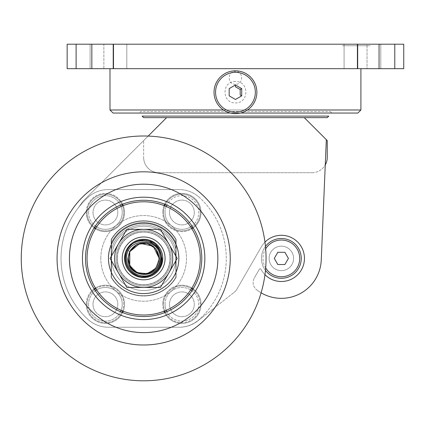 <?xml version="1.0" encoding="UTF-8"?>
<svg xmlns="http://www.w3.org/2000/svg" width="425" height="425" viewBox="0 0 425 425"><rect width="100%" height="100%" fill="white"/><g stroke="black" fill="none" stroke-linecap="round" stroke-linejoin="round"><path stroke-width="0.32" stroke-dasharray="2.12 1.59" d="M113.486 68.68L113.486 44.2L67.15 44.2L67.15 68.68L403.75 68.68L403.75 44.2L357.414 44.2L357.414 68.68M113.486 44.2L357.414 44.2M103.87 44.2L126.82 44.2L90.1 44.2L113.05 44.2L90.1 44.2L103.87 44.2L103.87 68.68L113.05 68.68L90.1 68.68L126.82 68.68L90.1 68.68L103.87 68.68L103.87 44.2M367.03 44.2L344.08 44.2L380.8 44.2L367.03 44.2L367.03 68.68L344.08 68.68L380.8 68.68L357.85 68.68L380.8 68.68L367.03 68.68L367.03 44.2M113.05 44.2L126.82 44.2L113.05 44.2L113.05 68.68L113.05 44.2M342.55 44.2L370.191 44.2L342.55 44.2M352.771 44.2L366.488 44.2L352.771 44.2M346.842 44.2L366.169 44.2L346.842 44.2M351.422 44.2L366.446 44.2L351.422 44.2M109.99 68.68L360.91 68.68L109.99 68.68M357.85 68.68L344.08 68.68L357.85 68.68L357.85 44.2L357.85 68.68M109.99 109.99L360.91 109.99M235.45 84.288C227.184 84.713 227.147 71.028 235.45 71.432C243.716 71.007 243.753 84.692 235.45 84.288M247.44 109.99L223.46 109.99M235.45 81.531C221.59 81.01 221.499 103.137 235.45 102.951C249.369 103.206 249.326 81.026 235.45 81.531M113.05 113.05L357.85 113.05M240.534 113.05L230.366 113.05M139.06 113.05L331.84 113.05L139.06 113.05L140.59 111.52L330.31 111.52L140.59 111.52M330.31 111.52L331.84 113.05M350.519 45.73L366.446 45.73L350.519 45.73M366.52 44.2L346.184 44.2L366.52 44.2M361.696 44.2L356.336 44.2L361.696 44.2M355.311 44.2L349.807 44.2L355.311 44.2M363.226 44.2L357.829 44.2L363.226 44.2M342.311 45.73L370.191 45.73L342.311 45.73M359.678 45.73L356.336 45.73L359.678 45.73M349.94 45.73L355.311 45.73L349.94 45.73M363.226 45.73L357.829 45.73L363.226 45.73M143.65 117.64L327.25 117.64M235.45 117.64L280.585 117.64L235.45 117.64M328.78 116.11L142.12 116.11M214.03 92.241A21.42 21.42 0 0 1 235.45 70.821A21.42 21.42 0 0 1 256.87 92.241A21.42 21.42 0 0 1 235.45 113.661A21.42 21.42 0 0 1 214.03 92.241M264.961 242.117A23.104 23.104 0 0 0 261.343 246.851A23.104 23.104 0 0 1 296.395 240.869A23.104 23.104 0 0 1 295.8 276.425A23.104 23.104 0 0 1 260.966 269.275A0.919 0.919 0 0 0 259.362 269.248L254.341 277.945L259.362 269.248A0.919 0.919 0 0 1 260.966 269.275A23.104 23.104 0 0 0 295.8 276.425A23.104 23.104 0 0 0 296.395 240.869A23.104 23.104 0 0 0 261.343 246.851L237.007 289A12.24 12.24 0 0 1 233.968 292.506L198.071 320.71A30.6 30.6 0 0 1 179.169 327.25A30.6 30.6 0 0 0 198.071 320.71A30.6 30.6 0 0 1 179.169 327.25L108.391 327.25A30.6 30.6 0 0 1 87.656 319.148A30.6 30.6 0 0 0 108.391 327.25A30.6 30.6 0 0 1 87.656 319.148A82.62 82.62 0 0 1 76.76 209.907L83.151 201.089L148.155 136.085M166.6 117.64L143.65 140.59L143.65 157.42L143.65 140.59L166.6 117.64L304.3 117.64L326.32 139.66L304.3 117.64L166.6 117.64L304.3 117.64L326.32 139.66L304.3 117.64L166.6 117.64L83.151 201.089L76.76 209.907A82.62 82.62 0 0 0 87.656 319.148A82.62 82.62 0 0 1 76.76 209.907A82.62 82.62 0 0 0 87.656 319.148A30.6 30.6 0 0 0 108.391 327.25A30.6 30.6 0 0 1 87.656 319.148A82.62 82.62 0 0 1 87.656 197.652A82.62 82.62 0 0 0 87.656 319.148A30.6 30.6 0 0 0 108.391 327.25L178.909 327.25A30.6 30.6 0 0 0 199.644 319.148A82.62 82.62 0 0 0 199.644 197.652A82.62 82.62 0 0 1 199.644 319.148A30.6 30.6 0 0 1 178.909 327.25L179.169 327.25A30.6 30.6 0 0 0 198.071 320.71L233.968 292.506A12.24 12.24 0 0 0 237.007 289A12.24 12.24 0 0 1 233.968 292.506A12.24 12.24 0 0 0 237.007 289L261.343 246.851A23.104 23.104 0 0 1 296.395 240.869A23.104 23.104 0 0 1 295.8 276.425A23.104 23.104 0 0 1 260.966 269.275A0.919 0.919 0 0 0 259.362 269.248L254.341 277.945A9.18 9.18 0 0 0 256.604 289.738A9.18 9.18 0 0 1 254.341 277.945A9.18 9.18 0 0 0 256.604 289.738A9.18 9.18 0 0 1 254.341 277.945L259.362 269.248A0.919 0.919 0 0 1 260.966 269.275A23.104 23.104 0 0 0 264.961 274.683M321.247 260.079L326.32 139.66L321.247 260.079A39.934 39.934 0 0 1 256.604 289.738A39.934 39.934 0 0 0 321.247 260.079A39.934 39.934 0 0 1 256.604 289.738A39.934 39.934 0 0 0 261.109 292.825M169.506 304.3A12.394 12.394 0 0 0 181.9 316.694A12.394 12.394 0 0 0 194.294 304.3A12.394 12.394 0 0 0 181.9 291.906A12.394 12.394 0 0 0 169.506 304.3A12.394 12.394 0 0 1 181.9 291.906A12.394 12.394 0 0 1 194.294 304.3A12.394 12.394 0 0 1 181.9 316.694A12.394 12.394 0 0 1 169.506 304.3M93.006 304.3A12.394 12.394 0 0 0 105.4 316.694A12.394 12.394 0 0 0 117.794 304.3A12.394 12.394 0 0 0 105.4 291.906A12.394 12.394 0 0 0 93.006 304.3A12.394 12.394 0 0 1 105.4 291.906A12.394 12.394 0 0 1 117.794 304.3A12.394 12.394 0 0 1 105.4 316.694A12.394 12.394 0 0 1 93.006 304.3M93.006 212.5A12.394 12.394 0 0 0 105.4 224.894A12.394 12.394 0 0 0 117.794 212.5A12.394 12.394 0 0 0 105.4 200.106A12.394 12.394 0 0 0 93.006 212.5A12.394 12.394 0 0 1 105.4 200.106A12.394 12.394 0 0 1 117.794 212.5A12.394 12.394 0 0 1 105.4 224.894A12.394 12.394 0 0 1 93.006 212.5M169.506 212.5A12.394 12.394 0 0 0 181.9 224.894A12.394 12.394 0 0 0 194.294 212.5A12.394 12.394 0 0 0 181.9 200.106A12.394 12.394 0 0 0 169.506 212.5A12.394 12.394 0 0 1 181.9 200.106A12.394 12.394 0 0 1 194.294 212.5A12.394 12.394 0 0 1 181.9 224.894A12.394 12.394 0 0 1 169.506 212.5M175.854 239.519A37.331 37.331 0 0 0 111.446 239.519L111.446 277.281A37.331 37.331 0 0 0 175.854 277.281L175.854 239.519L176.125 239.45A37.597 37.597 0 0 0 111.175 239.45L111.446 239.519L111.175 239.45L111.175 277.35L111.175 239.45A37.597 37.597 0 0 1 176.125 239.45L176.125 277.35A37.597 37.597 0 0 1 111.175 277.35A37.597 37.597 0 0 0 176.125 277.35L176.125 239.45L175.854 239.519A37.331 37.331 0 0 0 111.446 239.519L111.446 277.281A37.331 37.331 0 0 0 175.854 277.281L175.854 239.519M94.122 288.851A19.125 19.125 0 0 0 86.275 304.3A19.125 19.125 0 0 1 105.4 285.175A19.125 19.125 0 0 1 124.525 304.3A19.125 19.125 0 0 1 105.4 323.425A19.125 19.125 0 0 1 86.275 304.3A19.125 19.125 0 0 0 122.628 312.603M122.628 204.197A19.125 19.125 0 0 0 86.275 212.5A19.125 19.125 0 0 1 105.4 193.375A19.125 19.125 0 0 1 124.525 212.5A19.125 19.125 0 0 1 105.4 231.625A19.125 19.125 0 0 1 86.275 212.5A19.125 19.125 0 0 0 94.122 227.949M164.066 205.599A19.125 19.125 0 0 0 162.775 212.5A19.125 19.125 0 0 1 181.9 193.375A19.125 19.125 0 0 1 201.025 212.5A19.125 19.125 0 0 1 181.9 231.625A19.125 19.125 0 0 1 162.775 212.5A19.125 19.125 0 0 0 191.903 228.799M191.903 288.001A19.125 19.125 0 0 0 162.775 304.3A19.125 19.125 0 0 1 181.9 285.175A19.125 19.125 0 0 1 201.025 304.3A19.125 19.125 0 0 1 181.9 323.425A19.125 19.125 0 0 1 162.775 304.3A19.125 19.125 0 0 0 164.066 311.201M261.343 246.851L237.007 289L261.343 246.851M123.234 311.201A19.125 19.125 0 0 0 95.397 288.001M95.397 228.799A19.125 19.125 0 0 0 123.234 205.599M193.178 227.949A19.125 19.125 0 0 0 186.161 193.853A19.125 19.125 0 0 0 164.672 204.197M164.672 312.603A19.125 19.125 0 0 0 201.025 304.3A19.125 19.125 0 0 0 193.178 288.851M199.644 197.652A30.6 30.6 0 0 0 178.909 189.55A30.6 30.6 0 0 1 199.644 197.652M178.909 189.55L143.65 189.55L178.909 189.55M87.656 197.652A30.6 30.6 0 0 1 108.391 189.55A30.6 30.6 0 0 0 87.656 197.652M108.391 189.55L143.65 189.55L108.391 189.55M191.5 228.151A18.36 18.36 0 0 1 164.778 205.881M165.389 204.478A18.36 18.36 0 0 1 200.26 212.5A18.36 18.36 0 0 1 192.769 227.295M200.26 212.5A18.36 18.36 0 0 0 181.9 194.14A18.36 18.36 0 0 0 163.54 212.5A18.36 18.36 0 0 0 181.9 230.86A18.36 18.36 0 0 0 200.26 212.5M94.531 227.295A18.36 18.36 0 0 1 101.283 194.607A18.36 18.36 0 0 1 121.911 204.478M122.522 205.881A18.36 18.36 0 0 1 95.8 228.151M123.76 212.5A18.36 18.36 0 0 0 105.4 194.14A18.36 18.36 0 0 0 87.04 212.5A18.36 18.36 0 0 0 105.4 230.86A18.36 18.36 0 0 0 123.76 212.5M164.778 310.919A18.36 18.36 0 0 1 191.5 288.649M192.769 289.505A18.36 18.36 0 0 1 186.017 322.192A18.36 18.36 0 0 1 165.389 312.322M200.26 304.3A18.36 18.36 0 0 0 181.9 285.94A18.36 18.36 0 0 0 163.54 304.3A18.36 18.36 0 0 0 181.9 322.66A18.36 18.36 0 0 0 200.26 304.3M121.911 312.322A18.36 18.36 0 0 1 87.04 304.3A18.36 18.36 0 0 1 94.531 289.505M95.8 288.649A18.36 18.36 0 0 1 122.522 310.919M123.76 304.3A18.36 18.36 0 0 0 105.4 285.94A18.36 18.36 0 0 0 87.04 304.3A18.36 18.36 0 0 0 105.4 322.66A18.36 18.36 0 0 0 123.76 304.3M128.35 258.4A15.3 15.3 0 0 1 148.702 243.961A15.3 15.3 0 0 1 143.65 273.7A15.3 15.3 0 0 1 128.35 258.4M128.238 258.373L129.779 265.386C135.782 280.006 160.347 275.055 159.922 258.4C161.479 237.432 126.161 236.226 126.512 258.4C125.582 271.995 143.321 281.355 154.264 272.632C165.989 265.051 162.998 244.816 149.233 240.911A18.36 18.36 0 0 0 126.496 251.86C133.508 231.981 165.298 241.512 160.512 261.003C157.85 280.973 126.214 277.424 127.914 258.4L129.779 251.414L127.245 250.155L129.774 251.425M130.13 250.803L130.544 250.155M131.452 248.944L131.947 248.386M149.281 240.927L147.868 240.529L149.281 240.927M145.137 240.098L143.809 240.04L145.137 240.098M139.777 240.454L132.34 243.939L139.777 240.454M129.444 246.771L127.245 250.155L129.444 246.771M130.565 250.447L130.353 250.808M128.669 254.995L128.525 255.664M129.779 265.375L137.094 272.478L147.236 273.509L155.832 268.032L159.178 258.4L155.832 268.032L147.236 273.509L137.094 272.478L129.779 265.375M111.52 258.4A32.13 32.13 0 0 0 143.65 290.53A32.13 32.13 0 0 0 175.78 258.4A32.13 32.13 0 0 1 143.65 290.53A32.13 32.13 0 0 1 111.52 258.4A32.13 32.13 0 0 1 143.65 226.27A32.13 32.13 0 0 1 175.78 258.4A32.13 32.13 0 0 0 143.65 226.27A32.13 32.13 0 0 0 111.52 258.4A32.13 32.13 0 0 0 143.65 290.53A32.13 32.13 0 0 0 175.78 258.4A32.13 32.13 0 0 1 143.65 290.53A32.13 32.13 0 0 1 111.52 258.4A32.13 32.13 0 0 1 143.65 226.27A32.13 32.13 0 0 1 175.78 258.4A32.13 32.13 0 0 0 143.65 226.27A32.13 32.13 0 0 0 111.52 258.4M111.52 248.758A33.543 33.543 0 0 1 175.78 248.758L175.78 242.261A35.955 35.955 0 0 0 111.52 242.261L111.52 248.758L111.52 242.261A35.955 35.955 0 0 1 175.78 242.261L175.78 248.758A33.543 33.543 0 0 0 111.52 248.758M100.81 258.4A42.84 42.84 0 0 1 143.65 215.56A42.84 42.84 0 0 1 186.49 258.4A42.84 42.84 0 0 1 143.65 301.24A42.84 42.84 0 0 1 100.81 258.4A42.84 42.84 0 0 0 143.65 301.24A42.84 42.84 0 0 0 186.49 258.4A42.84 42.84 0 0 0 143.65 215.56A42.84 42.84 0 0 0 100.81 258.4M117.183 258.4A26.467 26.467 0 0 0 143.65 284.867A26.467 26.467 0 0 0 170.117 258.4A26.467 26.467 0 0 0 143.65 231.933A26.467 26.467 0 0 0 117.183 258.4A26.467 26.467 0 0 1 143.65 231.933A26.467 26.467 0 0 1 170.117 258.4A26.467 26.467 0 0 1 143.65 284.867A26.467 26.467 0 0 1 117.183 258.4M108.46 258.4A35.19 35.19 0 0 1 143.65 223.21A35.19 35.19 0 0 1 178.84 258.4A35.19 35.19 0 0 1 143.65 293.59A35.19 35.19 0 0 1 108.46 258.4A35.19 35.19 0 0 0 143.65 293.59A35.19 35.19 0 0 0 178.84 258.4A35.19 35.19 0 0 0 143.65 223.21A35.19 35.19 0 0 0 108.46 258.4A35.19 35.19 0 0 1 143.65 223.21A35.19 35.19 0 0 1 178.84 258.4A35.19 35.19 0 0 1 143.65 293.59A35.19 35.19 0 0 1 108.46 258.4M162.775 258.4A19.125 19.125 0 0 1 143.65 277.525A19.125 19.125 0 0 1 124.525 258.4A19.125 19.125 0 0 1 143.65 239.275A19.125 19.125 0 0 1 162.775 258.4M143.65 184.195A74.205 74.205 0 0 1 217.855 258.4A74.205 74.205 0 0 1 143.65 332.605A74.205 74.205 0 0 1 69.445 258.4A74.205 74.205 0 0 1 143.65 184.195A74.205 74.205 0 0 1 217.855 258.4A74.205 74.205 0 0 1 143.65 332.605A74.205 74.205 0 0 1 69.445 258.4A74.205 74.205 0 0 1 143.65 184.195A74.205 74.205 0 0 0 69.445 258.4A74.205 74.205 0 0 0 143.65 332.605A74.205 74.205 0 0 0 217.855 258.4A74.205 74.205 0 0 0 143.65 184.195M143.65 136A122.4 122.4 0 0 0 21.25 258.4A122.4 122.4 0 0 0 143.65 380.8A122.4 122.4 0 0 0 266.05 258.4A122.4 122.4 0 0 0 143.65 136A122.4 122.4 0 0 0 21.25 258.4A122.4 122.4 0 0 0 143.65 380.8A122.4 122.4 0 0 0 266.05 258.4A122.4 122.4 0 0 0 143.65 136A122.4 122.4 0 0 1 266.05 258.4A122.4 122.4 0 0 1 143.65 380.8A122.4 122.4 0 0 1 21.25 258.4A122.4 122.4 0 0 1 143.65 136A122.4 122.4 0 0 1 266.05 258.4A122.4 122.4 0 0 1 143.65 380.8A122.4 122.4 0 0 1 21.25 258.4A122.4 122.4 0 0 1 143.65 136A122.4 122.4 0 0 0 21.25 258.4A122.4 122.4 0 0 0 143.65 380.8A122.4 122.4 0 0 0 266.05 258.4A122.4 122.4 0 0 0 143.65 136M143.65 319.6A61.2 61.2 0 0 0 204.85 258.4A61.2 61.2 0 0 0 143.65 197.2A61.2 61.2 0 0 0 82.45 258.4A61.2 61.2 0 0 0 143.65 319.6A61.2 61.2 0 0 1 82.45 258.4A61.2 61.2 0 0 1 143.65 197.2A61.2 61.2 0 0 1 204.85 258.4A61.2 61.2 0 0 1 143.65 319.6A61.2 61.2 0 0 0 204.85 258.4A61.2 61.2 0 0 0 143.65 197.2A61.2 61.2 0 0 0 82.45 258.4A61.2 61.2 0 0 0 143.65 319.6A61.2 61.2 0 0 1 82.45 258.4A61.2 61.2 0 0 1 143.65 197.2A61.2 61.2 0 0 1 204.85 258.4A61.2 61.2 0 0 1 143.65 319.6A61.2 61.2 0 0 1 82.45 258.4A61.2 61.2 0 0 1 143.65 197.2A61.2 61.2 0 0 1 204.85 258.4A61.2 61.2 0 0 1 143.65 319.6A61.2 61.2 0 0 1 82.45 258.4A61.2 61.2 0 0 1 143.65 197.2A61.2 61.2 0 0 1 204.85 258.4A61.2 61.2 0 0 1 143.65 319.6A61.2 61.2 0 0 0 204.85 258.4A61.2 61.2 0 0 0 143.65 197.2A61.2 61.2 0 0 0 82.45 258.4A61.2 61.2 0 0 0 143.65 319.6M143.65 200.26A58.14 58.14 0 0 1 201.79 258.4A58.14 58.14 0 0 1 143.65 316.54A58.14 58.14 0 0 1 85.51 258.4A58.14 58.14 0 0 1 143.65 200.26A58.14 58.14 0 0 0 85.51 258.4A58.14 58.14 0 0 0 143.65 316.54A58.14 58.14 0 0 0 201.79 258.4A58.14 58.14 0 0 0 143.65 200.26A58.14 58.14 0 0 1 201.79 258.4A58.14 58.14 0 0 1 143.65 316.54A58.14 58.14 0 0 1 85.51 258.4A58.14 58.14 0 0 1 143.65 200.26M143.65 157.42A15.3 15.3 0 0 0 158.95 172.72A15.3 15.3 0 0 1 143.65 157.42M158.95 172.72L311.95 172.72L158.95 172.72M311.95 172.72A15.3 15.3 0 0 0 325.258 164.974A15.3 15.3 0 0 1 311.95 172.72M326.32 139.66L304.3 117.64M117.332 258.4A26.318 26.318 0 0 0 143.65 284.718A26.318 26.318 0 0 0 169.968 258.4A26.318 26.318 0 0 0 143.65 232.082A26.318 26.318 0 0 0 117.332 258.4A26.318 26.318 0 0 1 143.65 232.082A26.318 26.318 0 0 1 169.968 258.4A26.318 26.318 0 0 1 143.65 284.718A26.318 26.318 0 0 1 117.332 258.4A26.318 26.318 0 0 1 143.65 232.082A26.318 26.318 0 0 1 169.968 258.4A26.318 26.318 0 0 1 143.65 284.718A26.318 26.318 0 0 1 117.332 258.4A26.318 26.318 0 0 0 143.65 284.718A26.318 26.318 0 0 0 169.968 258.4A26.318 26.318 0 0 0 143.65 232.082A26.318 26.318 0 0 0 117.332 258.4M87.04 258.4A56.61 56.61 0 0 1 143.65 201.79A56.61 56.61 0 0 1 200.26 258.4A56.61 56.61 0 0 1 143.65 315.01A56.61 56.61 0 0 1 87.04 258.4A56.61 56.61 0 0 1 143.65 201.79A56.61 56.61 0 0 1 200.26 258.4A56.61 56.61 0 0 1 143.65 315.01A56.61 56.61 0 0 1 87.04 258.4A56.61 56.61 0 0 0 143.65 315.01A56.61 56.61 0 0 0 200.26 258.4A56.61 56.61 0 0 0 143.65 201.79A56.61 56.61 0 0 0 87.04 258.4A56.61 56.61 0 0 0 143.65 315.01A56.61 56.61 0 0 0 200.26 258.4A56.61 56.61 0 0 0 143.65 201.79A56.61 56.61 0 0 0 87.04 258.4A56.61 56.61 0 0 0 143.65 315.01A56.61 56.61 0 0 0 200.26 258.4A56.61 56.61 0 0 0 143.65 201.79A56.61 56.61 0 0 0 87.04 258.4A56.61 56.61 0 0 1 143.65 201.79A56.61 56.61 0 0 1 200.26 258.4A56.61 56.61 0 0 1 143.65 315.01A56.61 56.61 0 0 1 87.04 258.4A56.61 56.61 0 0 1 143.65 201.79A56.61 56.61 0 0 1 200.26 258.4A56.61 56.61 0 0 1 143.65 315.01A56.61 56.61 0 0 1 87.04 258.4M168.826 243.865A29.07 29.07 0 0 0 143.65 229.33L126.868 229.33L143.65 229.33A29.07 29.07 0 0 0 118.474 272.935L118.474 272.935A29.07 29.07 0 0 0 143.65 287.47L160.432 287.47L143.65 287.47L160.432 287.47L177.22 258.4L168.826 272.935A29.07 29.07 0 0 1 143.65 287.47L126.868 287.47L110.08 258.4L118.474 272.935A29.07 29.07 0 0 0 168.826 272.935L177.22 258.4L160.432 229.33L168.826 243.865A29.07 29.07 0 0 1 168.826 272.935A29.07 29.07 0 0 0 168.826 243.865L160.432 229.33L143.65 229.33A29.07 29.07 0 0 0 118.474 243.865L126.868 229.33L143.65 229.33A29.07 29.07 0 0 1 168.826 243.865L177.22 258.4M143.65 285.94A27.54 27.54 0 0 1 116.11 258.4A27.54 27.54 0 0 1 143.65 230.86A27.54 27.54 0 0 1 171.19 258.4A27.54 27.54 0 0 1 143.65 285.94A27.54 27.54 0 0 0 171.19 258.4A27.54 27.54 0 0 0 143.65 230.86A27.54 27.54 0 0 0 116.11 258.4A27.54 27.54 0 0 0 143.65 285.94M118.474 243.865L126.868 229.33L118.474 243.865A29.07 29.07 0 0 0 118.474 272.935L126.868 287.47M143.65 279.82A21.42 21.42 0 0 1 122.23 258.4A21.42 21.42 0 0 1 143.65 236.98A21.42 21.42 0 0 1 165.07 258.4A21.42 21.42 0 0 1 143.65 279.82M143.65 229.33A29.07 29.07 0 0 0 114.58 258.4A29.07 29.07 0 0 0 143.65 287.47A29.07 29.07 0 0 0 172.72 258.4A29.07 29.07 0 0 0 143.65 229.33A29.07 29.07 0 0 1 172.72 258.4A29.07 29.07 0 0 1 143.65 287.47A29.07 29.07 0 0 1 114.58 258.4A29.07 29.07 0 0 1 143.65 229.33M265.466 246.431A19.89 19.89 0 0 0 281.35 278.29A19.89 19.89 0 0 0 301.24 258.4A19.89 19.89 0 0 0 281.35 238.51A19.89 19.89 0 0 0 261.46 258.4A19.89 19.89 0 0 0 281.35 278.29A19.89 19.89 0 0 0 301.24 258.4A19.89 19.89 0 0 1 281.35 278.29A19.89 19.89 0 0 1 261.46 258.4A19.89 19.89 0 0 1 281.35 238.51A19.89 19.89 0 0 1 301.24 258.4A19.89 19.89 0 0 0 281.35 238.51A19.89 19.89 0 0 0 265.466 270.369M293.59 258.4A12.24 12.24 0 0 1 281.35 270.64A12.24 12.24 0 0 1 269.11 258.4A12.24 12.24 0 0 0 281.35 270.64A12.24 12.24 0 0 0 293.59 258.4A12.24 12.24 0 0 0 281.35 246.16A12.24 12.24 0 0 0 269.11 258.4A12.24 12.24 0 0 1 281.35 246.16A12.24 12.24 0 0 1 293.59 258.4A12.24 12.24 0 0 1 281.35 270.64A12.24 12.24 0 0 1 269.11 258.4A12.24 12.24 0 0 0 281.35 270.64A12.24 12.24 0 0 0 293.59 258.4M91.848 68.68L91.848 44.2M76.112 44.2L76.112 68.68M394.788 68.68L394.788 44.2M379.052 44.2L379.052 68.68M166.186 206.47A16.83 16.83 0 0 0 190.666 226.865M191.935 226.01A16.83 16.83 0 0 0 185.714 196.106A16.83 16.83 0 0 0 166.802 205.068M165.07 212.5A16.83 16.83 0 0 0 181.9 229.33A16.83 16.83 0 0 0 198.73 212.5A16.83 16.83 0 0 0 181.9 195.67A16.83 16.83 0 0 0 165.07 212.5M120.498 205.068A16.83 16.83 0 0 0 88.57 212.5A16.83 16.83 0 0 0 95.365 226.01M96.634 226.865A16.83 16.83 0 0 0 121.114 206.47M88.57 212.5A16.83 16.83 0 0 0 105.4 229.33A16.83 16.83 0 0 0 122.23 212.5A16.83 16.83 0 0 0 105.4 195.67A16.83 16.83 0 0 0 88.57 212.5M190.666 289.935A16.83 16.83 0 0 0 166.186 310.33M166.802 311.732A16.83 16.83 0 0 0 198.73 304.3A16.83 16.83 0 0 0 191.935 290.79M165.07 304.3A16.83 16.83 0 0 0 181.9 321.13A16.83 16.83 0 0 0 198.73 304.3A16.83 16.83 0 0 0 181.9 287.47A16.83 16.83 0 0 0 165.07 304.3M95.365 290.79A16.83 16.83 0 0 0 101.586 320.694A16.83 16.83 0 0 0 120.498 311.732M121.114 310.33A16.83 16.83 0 0 0 96.634 289.935M88.57 304.3A16.83 16.83 0 0 0 105.4 321.13A16.83 16.83 0 0 0 122.23 304.3A16.83 16.83 0 0 0 105.4 287.47A16.83 16.83 0 0 0 88.57 304.3M143.65 171.812A86.588 86.588 0 0 1 230.238 258.4A86.588 86.588 0 0 1 143.65 344.988A86.588 86.588 0 0 1 57.062 258.4A86.588 86.588 0 0 1 143.65 171.812A86.588 86.588 0 0 0 57.062 258.4A86.588 86.588 0 0 0 143.65 344.988A86.588 86.588 0 0 0 230.238 258.4A86.588 86.588 0 0 0 143.65 171.812A86.588 86.588 0 0 1 230.238 258.4A86.588 86.588 0 0 1 143.65 344.988A86.588 86.588 0 0 1 57.062 258.4A86.588 86.588 0 0 1 143.65 171.812M265.678 267.962A18.36 18.36 0 0 1 281.35 240.04A18.36 18.36 0 0 1 299.71 258.4A18.36 18.36 0 0 1 281.35 276.76A18.36 18.36 0 0 1 265.678 248.837M126.82 68.68L126.82 44.2L126.82 68.68M90.1 68.68L90.1 44.2L90.1 68.68M344.08 44.2L344.08 68.68L344.08 44.2M380.8 44.2L380.8 68.68L380.8 44.2"/><path stroke-width="0.64" d="M357.414 68.68L357.414 44.2L403.75 44.2L403.75 68.68L67.15 68.68L67.15 44.2L113.486 44.2L113.486 68.68M357.414 44.2L113.486 44.2M109.99 68.68L109.99 109.99L223.46 109.99M360.91 68.68L360.91 109.99L247.44 109.99M230.366 113.05L113.05 113.05L109.99 109.99M240.534 113.05L357.85 113.05L360.91 109.99M327.25 117.64L143.65 117.64L142.12 116.11L328.78 116.11L327.25 117.64M240.194 89.505L235.45 86.764L235.45 85L229.176 88.618L229.176 95.864L235.45 99.487L241.724 95.864L240.194 94.982L240.194 89.505L241.724 88.618L241.724 95.864M214.03 92.241A21.42 21.42 0 0 0 235.45 113.661A21.42 21.42 0 0 0 256.87 92.241A21.42 21.42 0 0 0 235.45 70.821A21.42 21.42 0 0 0 214.03 92.241M304.3 117.64L326.32 139.66L321.247 260.079A39.934 39.934 0 0 1 261.109 292.825M264.961 274.683A23.104 23.104 0 0 0 297.67 274.752A23.104 23.104 0 0 0 297.67 242.048A23.104 23.104 0 0 0 264.961 242.117M148.155 136.085L166.6 117.64M326.32 139.66L327.25 140.59L327.25 157.42A15.3 15.3 0 0 1 325.258 164.974A15.3 15.3 0 0 0 327.25 157.42L327.25 140.59L326.32 139.66L321.247 260.079M95.397 288.001A19.125 19.125 0 0 0 94.122 288.851M122.628 312.603A19.125 19.125 0 0 0 123.234 311.201M123.234 205.599A19.125 19.125 0 0 0 122.628 204.197M94.122 227.949A19.125 19.125 0 0 0 95.397 228.799M164.672 204.197A19.125 19.125 0 0 0 164.066 205.599M191.903 228.799A19.125 19.125 0 0 0 193.178 227.949M193.178 288.851A19.125 19.125 0 0 0 191.903 288.001M164.066 311.201A19.125 19.125 0 0 0 164.672 312.603M164.778 205.881A18.36 18.36 0 0 1 165.389 204.478M192.769 227.295A18.36 18.36 0 0 1 191.5 228.151M121.911 204.478A18.36 18.36 0 0 1 122.522 205.881M95.8 228.151A18.36 18.36 0 0 1 94.531 227.295M191.5 288.649A18.36 18.36 0 0 1 192.769 289.505M165.389 312.322A18.36 18.36 0 0 1 164.778 310.919M94.531 289.505A18.36 18.36 0 0 1 95.8 288.649M122.522 310.919A18.36 18.36 0 0 1 121.911 312.322M129.774 251.425L137.089 244.322L147.236 243.291L155.832 248.768L159.178 258.4L153.282 246.218L140.064 243.291L129.572 251.844L129.779 265.375L128.238 258.4C129.296 250.538 129.652 253.05 130.029 251.393L131.686 248.859A15.3 15.3 0 0 1 158.95 258.4A15.3 15.3 0 0 1 143.65 273.7A15.3 15.3 0 0 1 131.686 248.859L129.779 251.414L129.779 265.375C135.787 280.006 160.347 275.055 159.922 258.4C161.468 237.426 126.161 236.226 126.512 258.4C125.582 271.995 143.321 281.355 154.264 272.632C165.989 265.051 162.998 244.816 149.233 240.911A18.36 18.36 0 0 0 126.496 251.86C123.505 263.25 127.42 271.277 138.242 275.947C149.472 279.878 162.456 270.295 162.01 258.4C160.74 270.114 154.222 276.218 142.449 276.723C130.549 276.393 121.842 262.804 126.496 251.86C133.508 231.981 165.298 241.512 160.512 261.003C157.85 280.973 126.214 277.424 127.914 258.4L129.97 251.079M130.544 250.155L130.985 249.533M132.393 248.03L131.782 248.742M162.01 258.4L158.53 247.648L149.281 240.927L158.53 247.648L162.01 258.4M147.868 240.529L145.137 240.098L147.868 240.529M143.809 240.04L139.777 240.454L143.809 240.04M132.34 243.939L129.444 246.771L132.34 243.939M131.368 249.278L130.969 249.831M130.921 249.9L130.698 250.24M130.353 250.808L130.061 251.334M130.023 251.403L129.721 252.009M129.678 252.105L129.551 252.386M129.498 252.508L128.669 254.995M128.525 255.664L128.238 258.373M178.84 258.4A35.19 35.19 0 0 0 143.65 223.21A35.19 35.19 0 0 0 108.46 258.4A35.19 35.19 0 0 0 143.65 293.59A35.19 35.19 0 0 0 178.84 258.4M124.525 258.4A19.125 19.125 0 0 0 143.65 277.525A19.125 19.125 0 0 0 162.775 258.4A19.125 19.125 0 0 0 143.65 239.275A19.125 19.125 0 0 0 124.525 258.4M143.65 184.195A74.205 74.205 0 0 0 69.445 258.4A74.205 74.205 0 0 0 143.65 332.605A74.205 74.205 0 0 0 217.855 258.4A74.205 74.205 0 0 0 143.65 184.195M143.65 136A122.4 122.4 0 0 1 266.05 258.4A122.4 122.4 0 0 1 143.65 380.8A122.4 122.4 0 0 1 21.25 258.4A122.4 122.4 0 0 1 143.65 136M143.65 319.6A61.2 61.2 0 0 0 204.85 258.4A61.2 61.2 0 0 0 143.65 197.2A61.2 61.2 0 0 0 82.45 258.4A61.2 61.2 0 0 0 143.65 319.6M143.65 200.26A58.14 58.14 0 0 0 85.51 258.4A58.14 58.14 0 0 0 143.65 316.54A58.14 58.14 0 0 0 201.79 258.4A58.14 58.14 0 0 0 143.65 200.26M200.26 258.4A56.61 56.61 0 0 0 143.65 201.79A56.61 56.61 0 0 0 87.04 258.4A56.61 56.61 0 0 0 143.65 315.01A56.61 56.61 0 0 0 200.26 258.4M126.868 287.47L110.08 258.4L126.868 229.33L160.432 229.33L177.22 258.4L160.432 287.47L126.868 287.47L110.08 258.4L118.474 243.865M168.826 243.865L177.22 258.4M143.65 279.82A21.42 21.42 0 0 0 165.07 258.4A21.42 21.42 0 0 0 143.65 236.98A21.42 21.42 0 0 0 122.23 258.4A21.42 21.42 0 0 0 143.65 279.82M143.65 229.33A29.07 29.07 0 0 1 172.72 258.4A29.07 29.07 0 0 1 143.65 287.47A29.07 29.07 0 0 1 114.58 258.4A29.07 29.07 0 0 1 143.65 229.33A29.07 29.07 0 0 0 114.58 258.4A29.07 29.07 0 0 0 143.65 287.47A29.07 29.07 0 0 0 172.72 258.4A29.07 29.07 0 0 0 143.65 229.33M277.817 264.52L274.284 258.4L277.817 252.28L284.883 252.28L288.416 258.4L284.883 264.52L277.817 264.52L284.883 264.52L288.416 258.4L284.883 252.28L277.817 252.28L274.284 258.4L277.817 264.52M265.466 246.431A19.89 19.89 0 0 1 301.24 258.4A19.89 19.89 0 0 1 265.466 270.369M91.848 44.2L91.848 68.68M76.112 68.68L76.112 44.2M379.052 68.68L379.052 44.2M394.788 44.2L394.788 68.68M215.56 92.241A19.89 19.89 0 0 0 235.45 112.131A19.89 19.89 0 0 0 255.34 92.241A19.89 19.89 0 0 0 235.45 72.351A19.89 19.89 0 0 0 215.56 92.241M235.45 85L241.724 88.618M190.666 226.865A16.83 16.83 0 0 0 191.935 226.01M166.802 205.068A16.83 16.83 0 0 0 166.186 206.47M95.365 226.01A16.83 16.83 0 0 0 96.634 226.865M121.114 206.47A16.83 16.83 0 0 0 120.498 205.068M166.186 310.33A16.83 16.83 0 0 0 166.802 311.732M191.935 290.79A16.83 16.83 0 0 0 190.666 289.935M120.498 311.732A16.83 16.83 0 0 0 121.114 310.33M96.634 289.935A16.83 16.83 0 0 0 95.365 290.79M143.65 171.812A86.588 86.588 0 0 0 57.062 258.4A86.588 86.588 0 0 0 143.65 344.988A86.588 86.588 0 0 0 230.238 258.4A86.588 86.588 0 0 0 143.65 171.812M265.678 267.962A18.36 18.36 0 0 0 299.71 258.4A18.36 18.36 0 0 0 265.678 248.837"/></g></svg>
